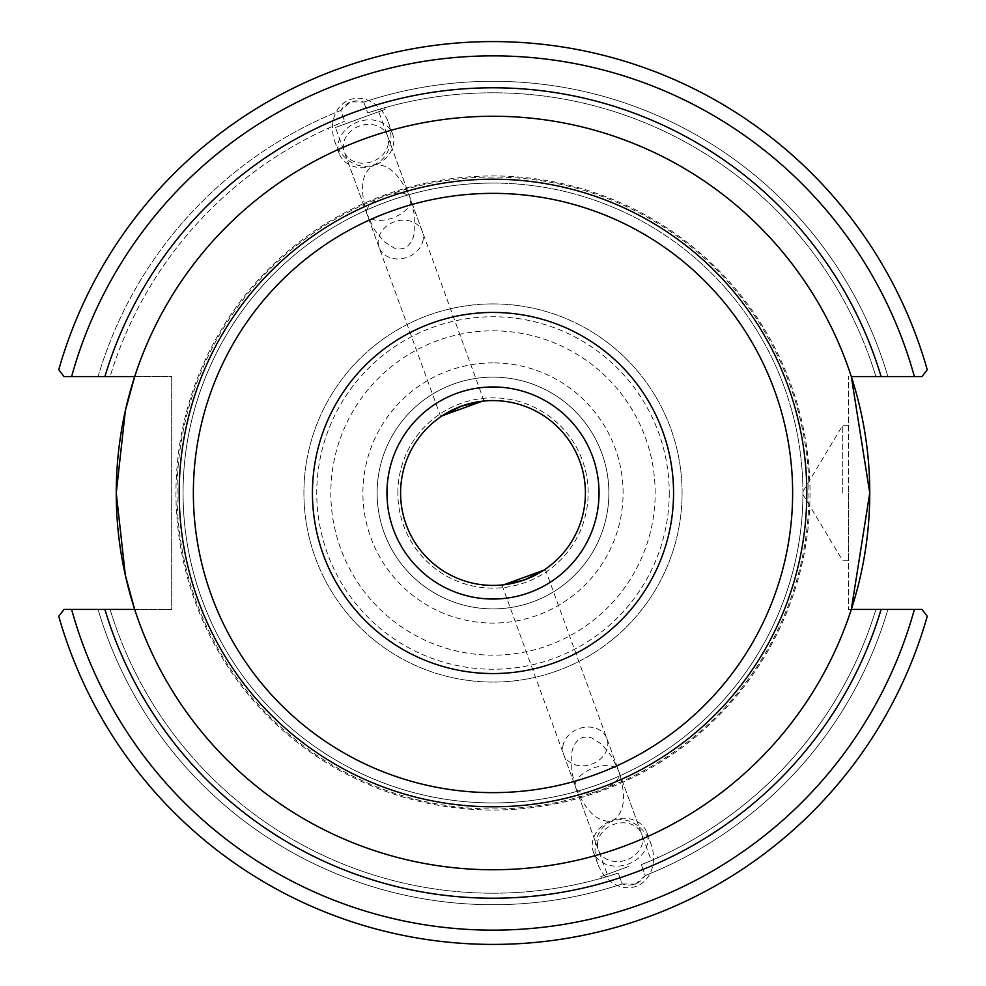 <?xml version="1.0" encoding="UTF-8"?>
<svg xmlns="http://www.w3.org/2000/svg" width="986" height="986" viewBox="0 0 986 986"><rect width="100%" height="100%" fill="white"/><g stroke="black" fill="none" stroke-linecap="round" stroke-linejoin="round"><path stroke-width="0.74" stroke-dasharray="4.93 3.7" d="M851.325 609.434L848.428 609.434L848.428 376.566L848.428 609.434L922.009 609.434L927.234 616.287A451.391 451.391 0 0 1 58.766 616.287A451.391 451.391 0 0 0 927.234 616.287A451.391 451.391 0 0 1 58.766 616.287L63.991 609.434L58.766 616.287L63.991 609.434L171.7 609.434L171.7 376.566L110.099 376.566A400.205 400.205 0 0 1 344.669 121.29C323.383 130.251 323.383 130.251 344.669 121.29C323.383 130.251 323.383 130.251 344.669 121.29A400.205 400.205 0 0 0 110.099 376.566L98.095 376.566A411.717 411.717 0 0 1 340.737 110.469L344.669 121.29L340.737 110.469C346.308 101.903 353.986 99.118 363.76 102.088L350.622 101.829L340.737 110.469A411.717 411.717 0 0 0 98.095 376.566L63.991 376.566L58.766 369.713A451.391 451.391 0 0 1 927.234 369.713A451.391 451.391 0 0 0 58.766 369.713A451.391 451.391 0 0 1 927.234 369.713L922.009 376.566L927.234 369.713L922.009 376.566L851.325 376.566M493 116.249A376.751 376.751 0 0 1 851.312 376.566A376.751 376.751 0 0 0 134.688 376.566A376.751 376.751 0 0 1 493 116.249M134.688 376.566L171.7 376.566L171.7 609.434L134.688 609.434A376.751 376.751 0 0 0 851.312 609.434A376.751 376.751 0 0 1 134.688 609.434M400.587 493A92.413 92.413 0 0 0 539.206 573.026A92.413 92.413 0 0 0 539.206 412.974A92.413 92.413 0 0 0 400.587 493M482.24 401.216L484.052 401.019L482.24 401.216M442.246 415.772L440.742 416.782L442.246 415.772M503.76 584.784L501.948 584.981L503.76 584.784M543.754 570.228L545.258 569.218L543.754 570.228M599.044 493A106.044 106.044 0 0 0 439.978 401.166A106.044 106.044 0 0 0 439.978 584.834A106.044 106.044 0 0 0 599.044 493M493 303.91A189.09 189.09 0 0 0 329.25 587.545A189.09 189.09 0 0 0 656.75 587.545A189.09 189.09 0 0 0 493 303.91A189.09 189.09 0 0 0 329.25 587.545A189.09 189.09 0 0 0 656.75 587.545A189.09 189.09 0 0 0 493 303.91M493 312.439A180.561 180.561 0 0 0 336.633 583.281A180.561 180.561 0 0 0 649.367 583.281A180.561 180.561 0 0 0 493 312.439M392.909 218.017C379.536 222.109 370.946 220.987 367.149 214.628L374.52 229.812L384.01 241.558L394.227 248.102L399.133 249.076L403.631 248.447L407.588 246.266L410.829 242.581L413.233 237.54L414.724 231.34L414.749 216.427L410.472 198.864L410.262 204.114L407.477 208.625L401.24 213.925L392.909 218.017M440.742 416.782L367.149 214.628C359.286 188.93 361.455 172.439 373.669 165.143C387.708 162.875 399.983 174.115 410.472 198.864C406.244 184 360.839 200.528 367.149 214.628L335.437 127.477L378.747 111.714L335.437 127.477M363.76 102.088L367.704 112.909C389.766 106.094 389.766 106.094 367.704 112.909C389.766 106.094 389.766 106.094 367.704 112.909L363.76 102.088A411.717 411.717 0 0 1 887.905 376.566L875.901 376.566L887.905 376.566A411.717 411.717 0 0 0 363.76 102.088M357.092 119.602L385.144 109.384L357.092 119.602M423.167 239.573A23.048 18.882 -20 0 1 402.584 258.554A23.048 18.882 -20 0 1 379.105 247.449A23.048 18.882 -20 0 1 394.301 221.825A23.048 18.882 -20 0 1 422.415 231.685A23.048 18.882 -20 0 1 423.167 239.573M388.311 143.783A23.048 18.882 -20 0 1 367.716 162.776A23.048 18.882 -20 0 1 344.237 151.659A23.048 18.882 -20 0 1 359.434 126.048A23.048 18.882 -20 0 1 387.547 135.895A23.048 18.882 -20 0 1 388.311 143.783M373.867 165.673A28.434 23.294 -20 0 1 339.172 153.508A28.434 23.294 -20 0 1 357.93 121.894A28.434 23.294 -20 0 1 392.613 134.059A28.434 23.294 -20 0 1 373.867 165.673M373.583 164.909A34.707 28.434 -110 0 0 388.435 122.56A34.707 28.434 -110 0 0 349.845 99.672A34.707 28.434 -110 0 0 334.993 142.009A34.707 28.434 -110 0 0 373.583 164.909M58.766 369.713L63.991 376.566L58.766 369.713M612.331 820.857C624.545 813.561 626.714 797.07 618.851 771.372C625.161 785.472 579.756 802 575.528 787.136C586.017 811.885 598.292 823.125 612.331 820.857M628.908 866.398L600.856 876.616L628.908 866.398M571.251 769.573L571.276 754.66L572.767 748.46L575.171 743.419L578.412 739.734L582.369 737.553L586.867 736.924L591.773 737.898L601.99 744.442L611.48 756.188L618.851 771.372C615.054 765.013 606.464 763.891 593.091 767.983L584.76 772.075L578.523 777.375L575.738 781.886L575.528 787.136L571.251 769.573M597.689 842.217A23.048 18.882 -20 0 0 598.453 850.105A23.048 18.882 -20 0 0 626.566 859.952A23.048 18.882 -20 0 0 641.763 834.341A23.048 18.882 -20 0 0 618.284 823.224A23.048 18.882 -20 0 0 597.689 842.217M635.378 884.171L645.263 875.531L641.331 864.71C662.617 855.749 662.617 855.749 641.331 864.71C662.617 855.749 662.617 855.749 641.331 864.71L645.263 875.531C639.692 884.097 632.014 886.882 622.24 883.912L618.296 873.091C596.234 879.906 596.234 879.906 618.296 873.091C596.234 879.906 596.234 879.906 618.296 873.091L622.24 883.912L635.378 884.171M98.095 609.434A411.717 411.717 0 0 0 622.24 883.912A411.717 411.717 0 0 1 98.095 609.434M71.621 609.434A437.18 437.18 0 0 0 914.379 609.434L887.905 609.434L922.009 609.434L927.234 616.287L922.009 609.434M645.263 875.531A411.717 411.717 0 0 0 887.905 609.434L875.901 609.434L887.905 609.434A411.717 411.717 0 0 1 645.263 875.531M110.099 609.434A400.205 400.205 0 0 0 618.296 873.091A400.205 400.205 0 0 1 110.099 609.434M562.833 746.427A23.048 18.882 160 0 1 583.416 727.446A23.048 18.882 160 0 1 606.895 738.551A23.048 18.882 160 0 1 591.699 764.175A23.048 18.882 160 0 1 563.585 754.315A23.048 18.882 160 0 1 562.833 746.427M612.133 820.327A28.434 23.294 160 0 1 646.828 832.492A28.434 23.294 160 0 1 628.07 864.106A28.434 23.294 160 0 1 593.387 851.941A28.434 23.294 160 0 1 612.133 820.327M612.417 821.091A34.707 28.434 70 0 0 597.565 863.44A34.707 28.434 70 0 0 636.155 886.328A34.707 28.434 70 0 0 651.007 843.991A34.707 28.434 70 0 0 612.417 821.091M397.851 493A95.149 95.149 0 0 1 540.574 410.595A95.149 95.149 0 0 1 540.574 575.405A95.149 95.149 0 0 1 397.851 493A95.149 95.149 0 0 0 540.574 575.405A95.149 95.149 0 0 0 540.574 410.595A95.149 95.149 0 0 0 397.851 493M802.937 493A309.937 309.937 0 0 0 493 183.063A309.937 309.937 0 0 0 183.063 493A309.937 309.937 0 0 0 493 802.937A309.937 309.937 0 0 0 802.937 493M493 183.063A309.937 309.937 0 0 0 224.586 647.962A309.937 309.937 0 0 0 761.414 647.962A309.937 309.937 0 0 0 493 183.063M914.379 376.566A437.18 437.18 0 0 0 71.621 376.566L63.991 376.566M493 362.91A130.09 130.09 0 0 0 380.337 558.039A130.09 130.09 0 0 0 605.663 558.039A130.09 130.09 0 0 0 493 362.91M493 177.024A315.976 315.976 0 0 0 219.36 650.982A315.976 315.976 0 0 0 766.64 650.982A315.976 315.976 0 0 0 493 177.024M842.734 493L842.734 425.286L842.734 493M848.428 493L848.428 560.714L848.428 493M641.331 864.71A400.205 400.205 0 0 0 875.901 609.434A400.205 400.205 0 0 1 641.331 864.71M875.901 376.566A400.205 400.205 0 0 0 367.704 112.909A400.205 400.205 0 0 1 875.901 376.566M493 377.133A115.867 115.867 0 0 0 392.65 550.94A115.867 115.867 0 0 0 593.35 550.94A115.867 115.867 0 0 0 493 377.133A115.867 115.867 0 0 0 392.65 550.94A115.867 115.867 0 0 0 593.35 550.94A115.867 115.867 0 0 0 493 377.133M810.036 493A317.036 317.036 0 0 1 334.476 767.564A317.036 317.036 0 0 1 334.476 218.436A317.036 317.036 0 0 1 810.036 493M669.247 493A176.248 176.248 0 0 1 493 669.247A176.248 176.248 0 0 1 316.752 493A176.248 176.248 0 0 1 493 316.752A176.248 176.248 0 0 1 669.247 493M655.172 493A162.172 162.172 0 0 0 411.914 352.557A162.172 162.172 0 0 0 411.914 633.443A162.172 162.172 0 0 0 655.172 493M484.052 401.019L378.747 111.714M385.144 109.384L384.552 107.757M329.041 129.807L328.449 128.18M422.415 231.685L387.547 135.895M379.105 247.449L344.237 151.659M392.613 134.059L388.435 122.56M339.172 153.508L334.993 142.009M501.948 584.981L607.253 874.286M545.258 569.218L650.563 858.523M563.585 754.315L598.453 850.105M606.895 738.551L641.763 834.341M600.856 876.616L601.448 878.243M656.959 856.193L657.551 857.82M593.387 851.941L597.565 863.44M646.828 832.492L651.007 843.991M848.428 425.286L842.734 425.286L802.062 493L842.734 560.714L848.428 560.714"/><path stroke-width="1.48" d="M851.312 609.434L869.751 493L851.312 376.566L922.009 376.566L927.234 369.713A451.391 451.391 0 0 0 58.766 369.713L63.991 376.566L134.688 376.566L125.358 410.657L116.249 493L125.358 575.343L134.688 609.434L63.991 609.434L58.766 616.287A451.391 451.391 0 0 0 927.234 616.287L922.009 609.434L851.312 609.434M493 116.249A376.751 376.751 0 0 0 166.72 681.375A376.751 376.751 0 0 0 819.28 681.375A376.751 376.751 0 0 0 493 116.249M493 312.439A180.561 180.561 0 0 0 336.633 583.281A180.561 180.561 0 0 0 649.367 583.281A180.561 180.561 0 0 0 493 312.439M400.587 493A92.413 92.413 0 0 1 493 400.587A92.413 92.413 0 0 1 585.413 493A92.413 92.413 0 0 1 493 585.413A92.413 92.413 0 0 1 400.587 493M461.399 406.158L482.24 401.216L442.246 415.772L461.399 406.158M524.601 579.842L503.76 584.784L543.754 570.228L524.601 579.842M599.044 493A106.044 106.044 0 0 1 439.978 584.834A106.044 106.044 0 0 1 439.978 401.166A106.044 106.044 0 0 1 599.044 493M922.009 609.434L914.379 609.434A437.18 437.18 0 0 1 71.621 609.434M63.991 376.566L71.621 376.566A437.18 437.18 0 0 1 914.379 376.566M881.102 376.566A405.184 405.184 0 0 0 104.898 376.566M792.633 493A299.633 299.633 0 0 1 343.177 752.491A299.633 299.633 0 0 1 343.177 233.509A299.633 299.633 0 0 1 792.633 493M806.807 493A313.807 313.807 0 0 0 493 179.193A313.807 313.807 0 0 0 179.193 493A313.807 313.807 0 0 0 493 806.807A313.807 313.807 0 0 0 806.807 493M104.898 609.434A405.184 405.184 0 0 0 881.102 609.434"/></g></svg>
